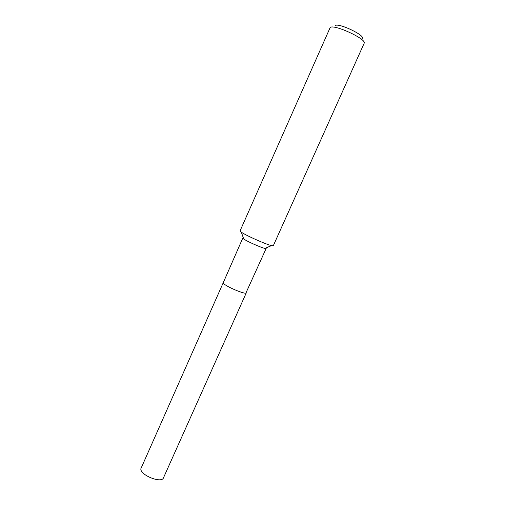 <?xml version="1.0" encoding="UTF-8"?>
<svg xmlns="http://www.w3.org/2000/svg" width="505" height="505" viewBox="0 0 505 505"><rect width="100%" height="100%" fill="white"/><g stroke="black" fill="none" stroke-linecap="round" stroke-linejoin="round"><path stroke-width="0.76" d="M246.219 292.344L266.16 248.447L264.854 248.397C260.896 247.557 247.002 241.371 243.726 238.985L242.81 238.057L243.366 237.969M246.301 292.818C246.061 295.217 223.911 285.71 223.166 282.882L140.851 468.766C139.986 475.085 161.625 483.758 163.462 477.856L246.301 292.818C246.061 295.217 223.911 285.71 223.166 282.882L242.81 238.057M273.3 245.746L271.513 245.626C265.983 244.388 245.948 235.469 241.327 232.186L240.039 230.936L330.213 27.44C334.468 24.051 367.223 39.371 364.149 43.285L273.3 245.746M362.022 38.55C366.579 36.057 338.988 22.656 335.143 25.528M264.854 248.397L271.513 245.626M243.726 238.985L241.327 232.186"/></g></svg>
